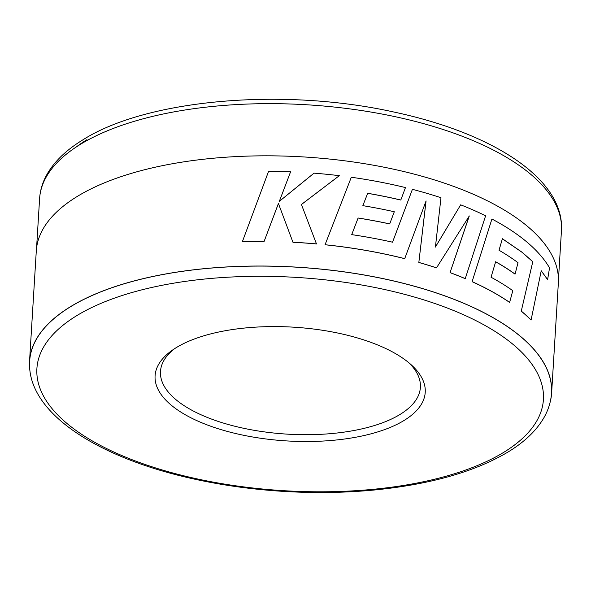 <?xml version="1.0" encoding="UTF-8"?>
<svg xmlns="http://www.w3.org/2000/svg" width="591" height="591" viewBox="0 0 591 591"><rect width="100%" height="100%" fill="white"/><g stroke="black" fill="none" stroke-linecap="round" stroke-linejoin="round"><path stroke-width="0.89" d="M279.321 201.405L290.602 171.752A261.621 110.155 -176.5 0 0 268.61 171.242L242.347 241.749A261.525 110.111 -176.5 0 1 264.096 241.46L278.427 203.533L292.959 242.28L278.427 203.533M301.417 204.523L339.323 175.675A261.621 110.155 -176.5 0 0 314.028 173.156L279.321 201.361L290.602 171.752M292.959 242.236A261.621 110.155 -176.5 0 1 316.473 243.898L316.466 243.943A261.525 110.111 -176.5 0 0 292.959 242.28M469.239 215.966L450.047 272.643A261.525 110.111 -176.5 0 1 465.243 278.671L485.61 215.804A261.621 110.155 -176.5 0 0 460.677 204.833L435.36 247.082M418.886 262.434A261.621 110.155 -176.5 0 1 436.52 267.849L436.461 267.886A261.525 110.111 -176.5 0 0 418.834 262.47L426.074 200.933L404.732 258.636A261.621 110.155 -176.5 0 0 392.151 255.637A261.621 110.155 -176.5 0 0 325.065 244.733L325.05 244.77A261.525 110.111 -176.5 0 1 392.114 255.674A261.525 110.111 -176.5 0 1 404.687 258.673L404.732 258.636M426.022 200.97L418.834 262.47M367.676 193.331A261.525 110.111 -176.5 0 1 400.794 200.061L405.47 187.583A261.621 110.155 -176.5 0 0 351.305 177.248L335.304 218.404M392.513 242.229L412.392 189.379L392.55 242.192A261.621 110.155 -176.5 0 0 351.719 234.627L358.109 218.005A261.621 110.155 -176.5 0 1 389.713 223.893L389.676 223.93A261.525 110.111 -176.5 0 0 358.094 218.042M502.32 238.742L522.001 252.261L532.779 261.732L521.255 311.176L532.779 261.732M541.134 270.767L547.613 279.609L549.541 267.871A261.621 110.155 -176.5 0 0 525.007 240.471A261.621 110.155 -176.5 0 0 491.919 219.025L472.098 281.678A261.525 110.111 -176.5 0 1 509.612 302.444L512.796 290.661A261.621 110.155 -176.5 0 0 491.047 277.231L495.65 261.747A261.621 110.155 -176.5 0 1 515.079 274.091L514.99 274.113A261.525 110.111 -176.5 0 0 495.635 261.806M521.343 311.161A261.621 110.155 -176.5 0 1 531.087 320.004L530.991 320.019A261.525 110.111 -176.5 0 0 521.255 311.176M550.214 401.91A261.525 110.111 -176.5 0 0 551.617 393.052L558.362 282.838A261.525 110.111 -176.5 0 0 373.342 165.192A261.525 110.111 -176.5 0 0 76.793 196.729A261.525 110.111 -176.5 0 0 36.295 250.909L29.55 361.123A261.525 110.111 -176.5 0 0 29.86 370.084M551.617 393.052A261.525 110.111 -176.5 0 0 366.605 275.406A261.525 110.111 -176.5 0 0 70.048 306.951A261.525 110.111 -176.5 0 0 29.55 361.123M70.137 306.98A261.421 110.066 3.5 0 1 366.575 275.45A261.421 110.066 3.5 0 1 551.514 393.052C550.967 401.518 548.485 409.652 544.067 417.453C536.665 430.322 524.83 441.736 508.578 451.687C475.297 471.662 430.514 484.435 374.221 490.013C344.265 492.864 313.474 493.293 281.848 491.284C252.01 489.355 223.191 485.374 195.399 479.331C96.769 458.018 26.381 412.097 29.653 361.131A261.421 110.066 3.5 0 1 70.137 306.98M404.274 420.341A135.324 56.972 3.5 0 1 221.064 429.613A135.324 56.972 3.5 0 1 172.136 350.337A135.324 56.972 3.5 0 1 176.044 347.759A135.324 56.972 3.5 0 1 297.458 327.436A135.324 56.972 3.5 0 1 411.41 364.972A135.324 56.972 3.5 0 1 404.274 420.341M174.611 348.66A130.197 54.815 -176.5 0 0 160.486 371.458A130.197 54.815 -176.5 0 0 252.593 430.034A130.197 54.815 -176.5 0 0 400.233 414.328A130.197 54.815 -176.5 0 0 420.393 387.356A130.197 54.815 -176.5 0 0 409.157 363.007M264.096 241.46L278.42 203.489M316.473 243.898L301.417 204.479L339.323 175.675M264.088 241.416A261.621 110.155 -176.5 0 0 242.325 241.704M460.677 204.833L435.419 247.045L440.975 197.726A261.621 110.155 -176.5 0 0 412.437 189.342M389.713 223.893L394.3 211.755A261.621 110.155 -176.5 0 0 362.852 205.661L367.691 193.287A261.621 110.155 -176.5 0 1 400.831 200.024M351.305 177.248L325.065 244.733M436.52 267.849L469.306 215.937L450.047 272.643M465.309 278.642A261.621 110.155 -176.5 0 0 450.106 272.614M515.079 274.091L518.019 262.7A261.621 110.155 -176.5 0 0 499.018 250.244L502.402 238.72L522.089 252.246L532.868 261.717M531.087 320.004L541.23 270.752L547.613 279.609M472.098 281.678L491.919 219.025M509.693 302.422A261.621 110.155 -176.5 0 0 472.172 281.648M504.123 452.1A253.731 106.831 -176.5 0 0 425.815 300.509A253.731 106.831 -176.5 0 0 76.195 316A253.731 106.831 -176.5 0 0 154.502 467.592A253.731 106.831 -176.5 0 0 504.123 452.1M39.59 198.702C40.166 189.807 42.87 181.282 47.708 173.133C55.17 160.737 66.776 149.715 82.526 140.067C146.309 99.229 283.333 87.431 394.101 112.076C493.544 133.234 564.752 179.376 561.45 230.623A261.421 110.066 -176.5 0 0 376.504 113.021A261.421 110.066 -176.5 0 0 80.073 144.551A261.421 110.066 -176.5 0 0 39.59 198.702L36.583 247.836M76.202 147.019A253.731 106.831 3.5 0 1 86.98 139.653M561.45 230.623L558.443 279.757"/></g></svg>
